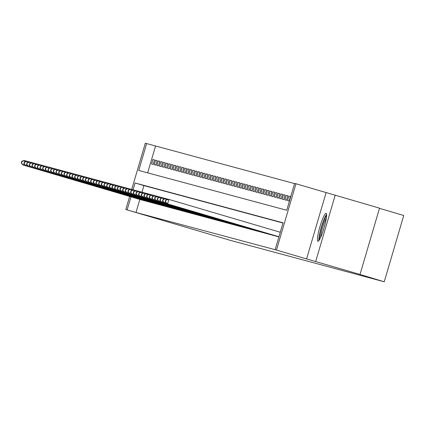 <?xml version="1.0" encoding="UTF-8"?>
<svg xmlns="http://www.w3.org/2000/svg" width="425" height="425" viewBox="0 0 425 425"><rect width="100%" height="100%" fill="white"/><g stroke="black" fill="none" stroke-linecap="round" stroke-linejoin="round"><path stroke-width="0.64" d="M326.124 213.334A14.567 2.152 -73.6 0 0 319.935 226.722A14.567 2.152 -73.6 0 0 317.889 241.283A14.567 2.152 -73.6 0 0 317.895 241.283A14.567 2.152 -73.6 0 0 324.078 227.89A14.567 2.152 -73.6 0 0 326.129 213.334A14.567 2.152 -73.6 0 0 326.124 213.334M131.718 189.417L145.318 143.209L146.652 143.57L138.741 170.446L286.737 210.269L294.642 183.393L295.975 183.754L276.468 250.049L275.134 249.688L283.045 222.812L135.049 182.989L133.041 189.81M326.097 192.637L306.584 258.931L360.012 274.449L379.525 208.154L295.975 183.754M379.472 208.335L403.75 215.496L384.237 281.791L230.648 240.454L125.805 209.504L129.652 196.44M294.583 183.605L146.652 143.57M315.717 261.386L335.229 195.096M277.015 236.406L278.625 236.799M274.353 235.678L275.958 236.082M271.687 234.956L273.291 235.365M269.02 234.239L270.624 234.648M266.353 233.522L267.962 233.931M263.686 232.804L265.296 233.213M261.019 232.087L262.629 232.491M258.352 231.37L259.962 231.774M255.685 230.653L257.295 231.057M253.018 229.936L254.628 230.339M250.352 229.218L251.961 229.622M247.685 228.501L249.294 228.905M245.018 227.784L246.627 228.188M242.356 227.067L243.961 227.471M239.689 226.35L241.294 226.753M237.023 225.627L238.627 226.036M234.356 224.91L235.96 225.319M231.689 224.193L233.293 224.602M229.022 223.476L230.626 223.885M226.355 222.758L227.959 223.162M223.688 222.041L225.298 222.445M221.021 221.324L222.631 221.728M218.354 220.607L219.964 221.011M215.688 219.89L217.297 220.293M213.021 219.173L214.63 219.576M210.354 218.455L211.963 218.859M207.687 217.738L209.297 218.142M205.02 217.021L206.63 217.425M202.358 216.298L203.963 216.708M199.692 215.581L201.296 215.99M197.019 214.875L198.629 215.273M194.352 214.157L195.962 214.556M191.691 213.43L193.295 213.833M189.019 212.723L190.628 213.116M186.352 212.006L187.962 212.399M183.685 211.289L185.3 211.682M181.018 210.572L182.633 210.965M178.357 209.844L179.966 210.248M175.69 209.137L177.299 209.53M173.023 208.42L174.633 208.813M170.356 207.703L171.966 208.096M167.689 206.986L169.299 207.379M165.022 206.268L166.632 206.662M162.355 205.546L163.965 205.944M159.688 204.829L161.298 205.227M157.027 204.101L158.631 204.505M154.355 203.394L155.964 203.788M151.688 202.677L153.298 203.07M149.021 201.96L150.631 202.353M146.354 201.243L147.964 201.636M143.692 200.515L145.297 200.919M154.477 159.965L152.888 159.492L154.488 159.922L153.17 164.406L151.571 163.976L152.888 159.492M157.144 160.682L155.555 160.214L157.154 160.645L155.837 165.123L154.238 164.693L155.555 160.214M159.811 161.399L158.222 160.932L159.821 161.362L158.504 165.84L156.899 165.41L158.222 160.932M162.477 162.116L160.889 161.649L162.488 162.079L161.171 166.558L159.566 166.127L160.889 161.649M165.144 162.833L163.556 162.366L165.155 162.796L163.837 167.275L162.233 166.844L163.556 162.366M167.811 163.551L166.218 163.083L167.822 163.513L166.499 167.992L164.9 167.562L166.218 163.083M170.473 164.268L168.884 163.8L170.489 164.231L169.166 168.709L167.567 168.279L168.884 163.8M173.14 164.985L171.551 164.518L173.15 164.948L171.833 169.426L170.234 168.996L171.551 164.518M175.807 165.702L174.218 165.235L175.817 165.665L174.5 170.143L172.901 169.713L174.218 165.235M178.473 166.419L176.885 165.952L178.484 166.382L177.167 170.861L175.567 170.43L176.885 165.952M181.14 167.137L179.552 166.669L181.151 167.099L179.833 171.578L178.234 171.148L179.552 166.669M183.807 167.854L182.219 167.386L183.818 167.817L182.5 172.295L180.901 171.865L182.219 167.386M186.474 168.576L184.886 168.103L186.485 168.534L185.167 173.018L183.568 172.582L184.886 168.103M189.141 169.293L187.553 168.821L189.152 169.251L187.834 173.735L186.235 173.304L187.553 168.821M191.808 170.011L190.219 169.538L191.818 169.973L190.501 174.452L188.902 174.022L190.219 169.538M194.475 170.728L192.886 170.26L194.485 170.691L193.168 175.169L191.569 174.739L192.886 170.26M197.142 171.445L195.553 170.977L197.152 171.408L195.835 175.886L194.236 175.456L195.553 170.977M199.808 172.162L198.22 171.695L199.819 172.125L198.502 176.603L196.903 176.173L198.22 171.695M202.475 172.879L200.887 172.412L202.486 172.842L201.168 177.321L199.564 176.89L200.887 172.412M205.142 173.597L203.554 173.129L205.153 173.559L203.835 178.038L202.231 177.607L203.554 173.129M207.809 174.314L206.215 173.846L207.82 174.277L206.497 178.755L204.898 178.325L206.215 173.846M210.471 175.031L208.882 174.563L210.487 174.994L209.164 179.472L207.565 179.042L208.882 174.563M213.137 175.748L211.549 175.281L213.153 175.711L211.831 180.189L210.232 179.759L211.549 175.281M215.804 176.465L214.216 175.998L215.815 176.428L214.498 180.907L212.898 180.476L214.216 175.998M218.471 177.183L216.883 176.715L218.482 177.145L217.164 181.624L215.565 181.193L216.883 176.715M221.138 177.905L219.55 177.432L221.149 177.863L219.831 182.346L218.232 181.911L219.55 177.432M223.805 178.622L222.217 178.149L223.816 178.58L222.498 183.063L220.899 182.633L222.217 178.149M226.472 179.339L224.883 178.867L226.482 179.302L225.165 183.781L223.566 183.35L224.883 178.867M229.139 180.057L227.55 179.589L229.149 180.019L227.832 184.498L226.233 184.067L227.55 179.589M231.806 180.774L230.217 180.306L231.816 180.737L230.499 185.215L228.9 184.785L230.217 180.306M234.472 181.491L232.884 181.023L234.483 181.454L233.166 185.932L231.567 185.502L232.884 181.023M237.139 182.208L235.551 181.741L237.15 182.171L235.833 186.649L234.233 186.219L235.551 181.741M239.806 182.925L238.218 182.458L239.817 182.888L238.499 187.367L236.9 186.936L238.218 182.458M242.473 183.643L240.885 183.175L242.484 183.605L241.166 188.084L239.562 187.653L240.885 183.175M245.14 184.36L243.552 183.892L245.151 184.322L243.833 188.801L242.229 188.371L243.552 183.892M247.807 185.077L246.218 184.609L247.817 185.04L246.5 189.518L244.896 189.088L246.218 184.609M250.474 185.794L248.88 185.327L250.484 185.757L249.162 190.235L247.562 189.805L248.88 185.327M253.135 186.511L251.547 186.044L253.151 186.474L251.828 190.952L250.229 190.522L251.547 186.044M255.802 187.228L254.214 186.761L255.813 187.191L254.495 191.675L252.896 191.239L254.214 186.761M258.469 187.951L256.881 187.478L258.48 187.908L257.162 192.392L255.563 191.962L256.881 187.478M261.136 188.668L259.548 188.195L261.147 188.631L259.829 193.109L258.23 192.679L259.548 188.195M263.803 189.385L262.214 188.918L263.813 189.348L262.496 193.827L260.897 193.396L262.214 188.918M266.47 190.102L264.881 189.635L266.48 190.065L265.163 194.544L263.564 194.113L264.881 189.635M269.137 190.82L267.548 190.352L269.147 190.782L267.83 195.261L266.231 194.831L267.548 190.352M271.803 191.537L270.215 191.069L271.814 191.5L270.497 195.978L268.898 195.548L270.215 191.069M274.47 192.254L272.882 191.787L274.481 192.217L273.163 196.695L271.564 196.265L272.882 191.787M277.137 192.971L275.549 192.504L277.148 192.934L275.83 197.413L274.231 196.982L275.549 192.504M279.804 193.688L278.216 193.221L279.815 193.651L278.497 198.13L276.898 197.699L278.216 193.221M282.471 194.406L280.882 193.938L282.482 194.368L281.164 198.847L279.565 198.417L280.882 193.938M285.138 195.123L283.549 194.655L285.148 195.086L283.831 199.564L282.227 199.134L283.549 194.655M287.805 195.84L286.216 195.373L287.815 195.803L286.498 200.281L284.893 199.851L286.216 195.373M290.472 196.557L288.878 196.09L290.482 196.52L289.159 200.998L287.56 200.568L288.878 196.09M155.513 146.179L147.661 172.847M139.836 199.447L136 212.473L275.134 249.688M282.981 223.024L143.91 185.597L141.971 192.174M141.02 199.808L142.635 200.202M306.584 258.931L276.468 250.049M136 212.473L125.805 209.504M360.012 274.449L384.237 281.791M130.974 196.833L127.139 209.86M143.91 185.597L135.049 182.989M24.013 163.837L23.625 165.16L142.157 200.111M21.516 163.083L22.042 161.293L21.776 161.218L21.25 163.009L23.625 165.16L22.955 164.98L141.488 199.931M21.776 161.218L24.278 160.501L26.855 161.245M22.042 161.293L24.942 160.682L24.586 161.898M21.25 163.009L22.955 164.98M319.589 239.509A12.607 1.865 106.4 0 1 320.089 233.352A12.607 1.865 106.4 0 1 326.597 215.746M326.358 218.02A11.672 1.727 -73.6 0 0 321.22 233.197A11.672 1.727 -73.6 0 0 320.625 237.469M326.591 214.444A14.477 2.141 -73.6 0 0 319.595 234.186A14.477 2.141 -73.6 0 0 318.877 240.598M26.679 164.56L26.292 165.877L144.824 200.828M24.183 163.8L24.708 162.01L24.443 161.936L23.917 163.731L26.292 165.877L25.622 165.697L144.155 200.653M24.443 161.936L26.945 161.218L29.522 161.962M24.708 162.01L27.609 161.399L27.253 162.616M23.917 163.731L25.622 165.697M29.346 165.277L28.958 166.595L147.491 201.546M26.849 164.518L27.375 162.727L27.11 162.653L26.584 164.448L28.958 166.595L28.289 166.414L146.822 201.37M27.11 162.653L29.607 161.936L32.188 162.679M27.375 162.727L30.276 162.116L29.92 163.333M26.584 164.448L28.289 166.414M32.013 165.994L31.625 167.312L150.158 202.263M29.516 165.235L30.042 163.444L29.777 163.37L29.251 165.166L31.625 167.312L30.956 167.131L149.488 202.087M29.777 163.37L32.273 162.653L34.855 163.397M30.042 163.444L32.943 162.833L32.587 164.05M29.251 165.166L30.956 167.131M34.68 166.712L34.292 168.029L152.819 202.985M32.183 165.952L32.709 164.162L32.443 164.087L31.918 165.883L34.292 168.029L33.623 167.848L152.155 202.805M32.443 164.087L34.94 163.37L37.522 164.114M32.709 164.162L35.61 163.551L35.248 164.767M31.918 165.883L33.623 167.848M37.347 167.429L36.959 168.746L155.486 203.702M34.85 166.669L35.376 164.879L35.11 164.81L34.584 166.6L36.959 168.746L36.29 168.571L154.822 203.522M35.11 164.81L37.607 164.087L40.189 164.831M35.376 164.879L38.277 164.268L37.915 165.484M34.584 166.6L36.29 168.571M40.014 168.146L39.626 169.463L158.153 204.42M37.517 167.386L38.043 165.596L37.777 165.527L37.251 167.317L39.626 169.463L38.957 169.288L157.489 204.239M37.777 165.527L40.274 164.804L42.856 165.548M38.043 165.596L40.943 164.985L40.582 166.202M37.251 167.317L38.957 169.288M42.681 168.863L42.293 170.181L160.82 205.137M40.184 168.103L40.71 166.313L40.444 166.244L39.918 168.034L42.293 170.181L41.623 170.005L160.156 204.956M40.444 166.244L42.941 165.522L45.518 166.265M40.71 166.313L43.61 165.702L43.249 166.919M39.918 168.034L41.623 170.005M45.347 169.58L44.954 170.898L163.487 205.854M42.851 168.826L43.377 167.03L43.111 166.961L42.58 168.752L44.954 170.898L44.29 170.722L162.823 205.673M43.111 166.961L45.608 166.244L48.184 166.982M43.377 167.03L46.277 166.419L45.916 167.636M42.58 168.752L44.29 170.722M48.009 170.298L47.621 171.62L166.154 206.571M45.518 169.543L46.043 167.748L45.778 167.678L45.247 169.469L47.621 171.62L46.957 171.44L165.49 206.391M45.778 167.678L48.275 166.961L50.851 167.705M46.043 167.748L48.944 167.137L48.583 168.353M45.247 169.469L46.957 171.44M50.676 171.015L50.288 172.337L168.821 207.288M48.184 170.26L48.71 168.465L48.445 168.396L47.913 170.186L50.288 172.337L49.624 172.157L168.157 207.108M48.445 168.396L50.942 167.678L53.518 168.422M48.71 168.465L51.606 167.854L51.25 169.07M47.913 170.186L49.624 172.157M53.343 171.732L52.955 173.055L171.488 208.006M50.846 170.977L51.377 169.187L51.112 169.113L50.58 170.903L52.955 173.055L52.291 172.874L170.823 207.825M51.112 169.113L53.608 168.396L56.185 169.139M51.377 169.187L54.273 168.576L53.917 169.788M50.58 170.903L52.291 172.874M56.01 172.449L55.622 173.772L174.154 208.723M53.513 171.695L54.044 169.904L53.773 169.83L53.247 171.62L55.622 173.772L54.958 173.591L173.485 208.542M53.773 169.83L56.275 169.113L58.852 169.857M54.044 169.904L56.939 169.293L56.583 170.51M53.247 171.62L54.958 173.591M58.677 173.166L58.289 174.489L176.821 209.44M56.18 172.412L56.711 170.622L56.44 170.547L55.914 172.337L58.289 174.489L57.625 174.308L176.152 209.259M56.44 170.547L58.942 169.83L61.519 170.574M56.711 170.622L59.606 170.011L59.25 171.227M55.914 172.337L57.625 174.308M61.343 173.889L60.956 175.206L179.488 210.157M58.847 173.129L59.378 171.339L59.107 171.264L58.581 173.06L60.956 175.206L60.292 175.026L178.819 209.982M59.107 171.264L61.609 170.547L64.186 171.291M59.378 171.339L62.273 170.728L61.917 171.944M58.581 173.06L60.292 175.026M64.01 174.606L63.623 175.923L182.155 210.874M61.513 173.846L62.039 172.056L61.774 171.982L61.248 173.777L63.623 175.923L62.958 175.743L181.486 210.699M61.774 171.982L64.276 171.264L66.853 172.008M62.039 172.056L64.94 171.445L64.584 172.662M61.248 173.777L62.958 175.743M66.677 175.323L66.289 176.641L184.822 211.592M64.18 174.563L64.706 172.773L64.441 172.699L63.915 174.494L66.289 176.641L65.62 176.46L184.153 211.416M64.441 172.699L66.943 171.982L69.519 172.725M64.706 172.773L67.607 172.162L67.251 173.379M63.915 174.494L65.62 176.46M69.344 176.04L68.956 177.358L187.489 212.314M66.847 175.281L67.373 173.49L67.108 173.416L66.582 175.212L68.956 177.358L68.287 177.177L186.819 212.133M67.108 173.416L69.61 172.699L72.186 173.442M67.373 173.49L70.274 172.879L69.918 174.096M66.582 175.212L68.287 177.177M72.011 176.758L71.623 178.075L190.156 213.031M69.514 175.998L70.04 174.208L69.774 174.138L69.248 175.929L71.623 178.075L70.954 177.894L189.486 212.851M69.774 174.138L72.271 173.416L74.853 174.16M70.04 174.208L72.941 173.597L72.585 174.813M69.248 175.929L70.954 177.894M74.678 177.475L74.29 178.792L192.817 213.748M72.181 176.715L72.707 174.925L72.441 174.856L71.915 176.646L74.29 178.792L73.621 178.617L192.153 213.568M72.441 174.856L74.938 174.133L77.52 174.877M72.707 174.925L75.608 174.314L75.252 175.53M71.915 176.646L73.621 178.617M77.345 178.192L76.957 179.509L195.484 214.466M74.848 177.432L75.374 175.642L75.108 175.573L74.582 177.363L76.957 179.509L76.287 179.334L194.82 214.285M75.108 175.573L77.605 174.85L80.187 175.594M75.374 175.642L78.274 175.031L77.913 176.248M74.582 177.363L76.287 179.334M80.012 178.909L79.624 180.227L198.151 215.183M77.515 178.155L78.041 176.359L77.775 176.29L77.249 178.08L79.624 180.227L78.954 180.051L197.487 215.002M77.775 176.29L80.272 175.573L82.854 176.311M78.041 176.359L80.941 175.748L80.58 176.965M77.249 178.08L78.954 180.051M82.678 179.626L82.291 180.949L200.818 215.9M80.182 178.872L80.707 177.076L80.442 177.007L79.916 178.798L82.291 180.949L81.621 180.768L200.154 215.719M80.442 177.007L82.939 176.29L85.515 177.028M80.707 177.076L83.608 176.465L83.247 177.682M79.916 178.798L81.621 180.768M85.345 180.343L84.952 181.666L203.485 216.617M82.848 179.589L83.374 177.793L83.109 177.724L82.583 179.515L84.952 181.666L84.288 181.486L202.821 216.437M83.109 177.724L85.606 177.007L88.182 177.751M83.374 177.793L86.275 177.183L85.914 178.399M82.583 179.515L84.288 181.486M88.012 181.061L87.619 182.383L206.152 217.334M85.515 180.306L86.041 178.516L85.776 178.442L85.244 180.232L87.619 182.383L86.955 182.203L205.488 217.154M85.776 178.442L88.272 177.724L90.849 178.468M86.041 178.516L88.942 177.905L88.581 179.116M85.244 180.232L86.955 182.203M90.674 181.778L90.286 183.101L208.818 218.052M88.182 181.023L88.708 179.233L88.442 179.159L87.911 180.949L90.286 183.101L89.622 182.92L208.154 217.871M88.442 179.159L90.939 178.442L93.516 179.185M88.708 179.233L91.609 178.622L91.248 179.839M87.911 180.949L89.622 182.92M93.341 182.495L92.953 183.818L211.485 218.769M90.849 181.741L91.375 179.95L91.109 179.876L90.578 181.666L92.953 183.818L92.289 183.637L210.821 218.588M91.109 179.876L93.606 179.159L96.183 179.903M91.375 179.95L94.27 179.339L93.914 180.556M90.578 181.666L92.289 183.637M96.007 183.212L95.62 184.535L214.152 219.486M93.511 182.458L94.042 180.667L93.776 180.593L93.245 182.389L95.62 184.535L94.956 184.354L213.483 219.311M93.776 180.593L96.273 179.876L98.85 180.62M94.042 180.667L96.937 180.057L96.581 181.273M93.245 182.389L94.956 184.354M98.674 183.935L98.287 185.252L216.819 220.203M96.177 183.175L96.709 181.385L96.438 181.31L95.912 183.106L98.287 185.252L97.623 185.072L216.15 220.028M96.438 181.31L98.94 180.593L101.517 181.337M96.709 181.385L99.604 180.774L99.248 181.99M95.912 183.106L97.623 185.072M101.341 184.652L100.953 185.969L219.486 220.92M98.844 183.892L99.376 182.102L99.105 182.028L98.579 183.823L100.953 185.969L100.289 185.789L218.817 220.745M99.105 182.028L101.607 181.31L104.183 182.054M99.376 182.102L102.271 181.491L101.915 182.708M98.579 183.823L100.289 185.789M104.008 185.369L103.62 186.687L222.153 221.643M101.511 184.609L102.043 182.819L101.772 182.745L101.246 184.54L103.62 186.687L102.956 186.506L221.483 221.462M101.772 182.745L104.274 182.028L106.85 182.771M102.043 182.819L104.938 182.208L104.582 183.425M101.246 184.54L102.956 186.506M106.675 186.086L106.287 187.404L224.82 222.36M104.178 185.327L104.704 183.536L104.438 183.467L103.912 185.258L106.287 187.404L105.618 187.223L224.15 222.179M104.438 183.467L106.941 182.745L109.517 183.488M104.704 183.536L107.605 182.925L107.249 184.142M103.912 185.258L105.618 187.223M109.342 186.803L108.954 188.121L227.487 223.077M106.845 186.044L107.371 184.253L107.105 184.184L106.579 185.975L108.954 188.121L108.285 187.946L226.817 222.897M107.105 184.184L109.608 183.462L112.184 184.206M107.371 184.253L110.272 183.643L109.916 184.859M106.579 185.975L108.285 187.946M112.009 187.521L111.621 188.838L230.153 223.794M109.512 186.761L110.038 184.971L109.772 184.902L109.246 186.692L111.621 188.838L110.952 188.663L229.484 223.614M109.772 184.902L112.274 184.179L114.851 184.923M110.038 184.971L112.938 184.36L112.582 185.576M109.246 186.692L110.952 188.663M114.676 188.238L114.288 189.555L232.82 224.512M112.179 187.483L112.705 185.688L112.439 185.619L111.913 187.409L114.288 189.555L113.618 189.38L232.151 224.331M112.439 185.619L114.936 184.902L117.518 185.64M112.705 185.688L115.605 185.077L115.249 186.293M111.913 187.409L113.618 189.38M117.343 188.955L116.955 190.278L235.482 225.229M114.846 188.201L115.372 186.405L115.106 186.336L114.58 188.126L116.955 190.278L116.285 190.097L234.818 225.048M115.106 186.336L117.603 185.619L120.185 186.357M115.372 186.405L118.272 185.794L117.911 187.011M114.58 188.126L116.285 190.097M120.009 189.672L119.622 190.995L238.149 225.946M117.512 188.918L118.038 187.122L117.773 187.053L117.247 188.843L119.622 190.995L118.952 190.814L237.485 225.765M117.773 187.053L120.27 186.336L122.852 187.08M118.038 187.122L120.939 186.511L120.578 187.728M117.247 188.843L118.952 190.814M122.676 190.389L122.288 191.712L240.816 226.663M120.179 189.635L120.705 187.845L120.44 187.77L119.914 189.561L122.288 191.712L121.619 191.532L240.152 226.482M120.44 187.77L122.937 187.053L125.518 187.797M120.705 187.845L123.606 187.234L123.245 188.445M119.914 189.561L121.619 191.532M125.343 191.107L124.955 192.429L243.482 227.38M122.846 190.352L123.372 188.562L123.107 188.488L122.581 190.278L124.955 192.429L124.286 192.249L242.818 227.2M123.107 188.488L125.603 187.77L128.18 188.514M123.372 188.562L126.273 187.951L125.912 189.167M122.581 190.278L124.286 192.249M128.01 191.824L127.617 193.147L246.149 228.097M125.513 191.069L126.039 189.279L125.773 189.205L125.242 190.995L127.617 193.147L126.953 192.966L245.485 227.917M125.773 189.205L128.27 188.488L130.847 189.231M126.039 189.279L128.94 188.668L128.578 189.885M125.242 190.995L126.953 192.966M130.677 192.541L130.284 193.864L248.816 228.815M128.18 191.787L128.706 189.996L128.44 189.922L127.909 191.712L130.284 193.864L129.62 193.683L248.152 228.639M128.44 189.922L130.937 189.205L133.514 189.948M128.706 189.996L131.607 189.385L131.245 190.602M127.909 191.712L129.62 193.683M133.338 193.263L132.951 194.581L251.483 229.532M130.847 192.504L131.373 190.713L131.107 190.639L130.576 192.435L132.951 194.581L132.287 194.4L250.819 229.357M131.107 190.639L133.604 189.922L136.181 190.666M131.373 190.713L134.268 190.102L133.912 191.319M130.576 192.435L132.287 194.4M136.005 193.981L135.618 195.298L254.15 230.249M133.508 193.221L134.04 191.431L133.774 191.356L133.243 193.152L135.618 195.298L134.953 195.117L253.486 230.074M133.774 191.356L136.271 190.639L138.847 191.383M134.04 191.431L136.935 190.82L136.579 192.036M133.243 193.152L134.953 195.117M138.672 194.698L138.284 196.015L256.817 230.972M136.175 193.938L136.707 192.148L136.436 192.073L135.91 193.869L138.284 196.015L137.62 195.835L256.148 230.791M136.436 192.073L138.938 191.356L141.514 192.1M136.707 192.148L139.602 191.537L139.246 192.753M135.91 193.869L137.62 195.835M141.339 195.415L140.951 196.732L259.484 231.689M138.842 194.655L139.373 192.865L139.102 192.796L138.577 194.586L140.951 196.732L140.287 196.552L258.814 231.508M139.102 192.796L141.605 192.073L144.181 192.817M139.373 192.865L142.269 192.254L141.913 193.471M138.577 194.586L140.287 196.552M144.006 196.132L143.618 197.45L262.151 232.406M141.509 195.373L142.04 193.582L141.769 193.513L141.243 195.303L143.618 197.45L142.954 197.274L261.481 232.225M141.769 193.513L144.272 192.791L146.848 193.534M142.04 193.582L144.936 192.971L144.58 194.188M141.243 195.303L142.954 197.274M146.673 196.849L146.285 198.167L264.817 233.123M144.176 196.09L144.707 194.299L144.436 194.23L143.91 196.021L146.285 198.167L145.621 197.992L264.148 232.942M144.436 194.23L146.938 193.508L149.515 194.252M144.707 194.299L147.602 193.688L147.247 194.905M143.91 196.021L145.621 197.992M149.34 197.567L148.952 198.884L267.484 233.84M146.843 196.812L147.369 195.017L147.103 194.947L146.577 196.738L148.952 198.884L148.282 198.709L266.815 233.66M147.103 194.947L149.605 194.23L152.182 194.969M147.369 195.017L150.269 194.406L149.913 195.622M146.577 196.738L148.282 198.709M152.007 198.284L151.619 199.607L270.151 234.558M149.51 197.529L150.036 195.734L149.77 195.665L149.244 197.455L151.619 199.607L150.949 199.426L269.482 234.377M149.77 195.665L152.272 194.947L154.849 195.686M150.036 195.734L152.936 195.123L152.58 196.339M149.244 197.455L150.949 199.426M154.673 199.001L154.286 200.324L272.818 235.275M152.177 198.247L152.702 196.451L152.437 196.382L151.911 198.172L154.286 200.324L153.616 200.143L272.149 235.094M152.437 196.382L154.934 195.665L157.516 196.408M152.702 196.451L155.603 195.84L155.247 197.057M151.911 198.172L153.616 200.143M157.34 199.718L156.952 201.041L275.48 235.992M154.843 198.964L155.369 197.168L155.104 197.099L154.578 198.889L156.952 201.041L156.283 200.86L274.816 235.811M155.104 197.099L157.601 196.382L160.183 197.126M155.369 197.168L158.27 196.562L157.914 197.774M154.578 198.889L156.283 200.86M160.007 200.435L159.619 201.758L278.147 236.709M157.51 199.681L158.036 197.891L157.771 197.816L157.245 199.607L159.619 201.758L158.95 201.577L277.483 236.528M157.771 197.816L160.268 197.099L162.849 197.843M158.036 197.891L160.937 197.28L160.576 198.496M157.245 199.607L158.95 201.577M162.674 201.153L162.286 202.475L278.906 236.863M160.177 200.398L160.703 198.608L160.438 198.533L159.912 200.324L162.286 202.475L161.617 202.295L278.901 236.879M160.438 198.533L162.934 197.816L165.516 198.56M160.703 198.608L163.604 197.997L163.242 199.213M159.912 200.324L161.617 202.295M165.341 201.87L164.953 203.192L278.928 236.799L164.284 203.012L164.953 203.192L162.844 201.115L163.37 199.325L163.104 199.251L162.578 201.041L162.844 201.115M163.104 199.251L165.601 198.533L168.178 199.277M163.37 199.325L166.271 198.714L165.909 199.931M162.578 201.041L164.284 203.012M165.771 199.968L165.245 201.763L165.511 201.833L166.037 200.042L165.771 199.968L168.268 199.251L168.938 199.431L167.615 203.91L278.943 236.736M165.511 201.833L167.615 203.91L166.951 203.729L278.938 236.752M166.037 200.042L168.938 199.431L280.261 232.257M165.245 201.763L166.951 203.729"/></g></svg>

